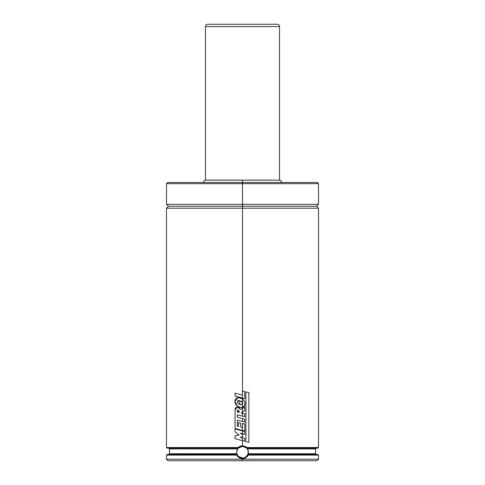 <?xml version="1.0" encoding="UTF-8"?>
<svg xmlns="http://www.w3.org/2000/svg" width="485" height="485" viewBox="0 0 485 485"><rect width="100%" height="100%" fill="white"/><g stroke="black" fill="none" stroke-linecap="round" stroke-linejoin="round"><path stroke-width="0.73" d="M318.5 204.306L316.547 206.252L318.5 208.204L242.5 208.204L242.5 390.952L242.5 208.204L166.5 208.204L318.5 208.204L242.5 208.204L242.5 206.252L168.453 206.252L242.5 206.252L242.5 208.204L166.5 208.204L168.453 206.252L166.5 204.306L242.5 204.306L242.5 183.651L166.5 183.651L242.5 183.651L242.5 180.141L204.852 180.141L242.5 180.141L242.5 182.481L167.671 182.481L317.329 182.481L242.5 182.481L242.5 183.651L166.5 183.651L167.671 182.481L317.329 182.481L318.5 183.651L242.5 183.651L242.5 204.306L318.5 204.306L166.5 204.306L242.5 204.306L242.5 206.252L316.547 206.252L242.5 206.252L242.5 204.306L318.5 204.306L318.5 183.651M168.059 460.75L316.941 460.75L318.5 459.192L242.5 459.192L242.5 458.604L239.123 457.664L236.728 455.1L166.5 455.1L166.5 459.192L168.059 460.75L242.5 460.75L242.5 459.192L166.5 459.192L318.5 459.192L318.5 455.1L248.271 455.1L318.5 455.1L317.911 454.512L247.859 454.512L248.132 453.736L315.577 453.736L315.577 448.904L247.344 448.904L246.713 448.122L247.932 450.013L248.338 452.487L247.859 454.512L245.707 457.064M244.476 446.673A5.844 5.844 0 0 0 242.5 446.327L244.464 446.667M243.834 457.87A5.844 5.844 0 0 0 247.932 450.013L248.132 453.736L315.577 453.736L316.353 454.512M246.732 448.14A5.844 5.844 0 0 0 245.937 447.443M242.003 457.998A5.844 5.844 0 0 0 242.5 458.022L238.596 456.53M242.5 206.252L316.547 206.252L242.5 206.252M167.119 448.122L238.25 448.122L238.008 447.54L166.5 447.54L238.008 447.54L240.081 446.218L242.5 445.745L242.5 440.653L242.5 445.745L246.016 446.776L246.992 447.54L246.75 448.122L317.911 448.122L318.5 447.54L246.992 447.54L318.5 447.54L318.5 208.204M242.5 437.949L242.5 440.653L244.761 441.259L244.761 438.567L242.5 437.949L244.761 438.567L244.761 441.259L235.037 438.652L235.037 435.815L239.166 434.954L235.037 431.862L235.037 428.922L242.5 430.929L242.5 430.468L242.5 434.809L242.5 433.766L244.761 434.384L244.761 431.535L242.5 430.929L244.761 431.535L244.761 434.384L240.317 433.172L242.5 434.809L242.664 436.785L242.5 434.809L242.664 436.785L240.087 437.288L242.5 437.949L240.087 437.288L242.5 436.815L242.5 434.809L240.317 433.172L242.5 433.766L242.5 430.929L235.037 428.922L235.037 431.862L239.166 434.954L235.037 435.815L235.037 438.652L242.5 440.653L242.5 437.949M242.5 423.387L242.5 430.468L244.761 431.074L244.761 423.993L242.5 423.387L244.761 423.993L244.761 431.074L235.037 428.461L235.037 410.243L237.28 407.054L240.724 409.449L242.5 408.491L242.5 407.461L242.5 413.305L242.5 411.838L244.761 410.68L244.761 407.267L242.5 408.491L244.761 407.267L244.761 410.68L241.403 412.402L242.5 411.838L242.5 408.491L240.724 409.449L238.353 407.254L236.207 407.309L235.467 408.103L235.055 409.692L235.037 428.461L242.5 430.468L242.5 423.387M242.5 418.622L242.5 421.471L244.761 422.083L244.761 419.228L242.5 418.622L244.761 419.228L244.761 422.083L237.341 420.083L242.5 421.471L242.5 418.622L237.341 417.239L242.5 418.622M242.5 404.138L242.5 407.461L241.415 407.6L237.335 406.181L234.849 401.295L238.299 397.554L242.5 398.943L242.5 398.027L242.5 398.943C245.786 402.095 245.786 404.939 242.5 407.461L243.816 406.782L244.707 405.593L244.931 403.387L244.44 401.356L243.112 399.428L242.5 398.943L242.652 403.799L241.221 404.654L240.202 404.532L238.517 400.507L239.554 400.652L242.5 402.708L242.5 404.138L241.948 404.557L240.202 404.532L238.432 403.811L237.213 402.362L237.68 400.695L238.608 400.507L241.275 401.344L242.5 402.708L242.5 398.943L241.645 398.434L238.796 397.579L236.838 397.821L235.383 399.131L234.855 401.034L235.073 403.005L235.91 404.799L239.269 407.2L242.5 407.461L242.5 404.138M317.863 454.512L247.859 454.512L248.271 455.1L247.817 455.858L245.883 457.658L242.5 458.604L242.5 460.75L316.941 460.75M166.5 455.1L236.728 455.1L237.098 454.512L167.089 454.512L166.5 455.1M236.868 453.736L236.662 452.493L236.91 453.893L169.423 453.736L236.868 453.736A5.844 5.844 0 0 0 237.141 454.518L167.137 454.512M247.859 454.512C246.707 456.761 244.925 457.931 242.5 458.022C239.984 457.901 238.196 456.731 237.141 454.512L237.068 454.342M237.068 450.019L237.656 448.904A5.844 5.844 0 0 0 237.068 450.019L236.662 452.493L237.656 448.904L169.423 448.904L168.647 448.122M316.353 448.122L315.577 448.904L247.344 448.904L247.932 450.013M237.656 448.904L169.423 448.904L169.423 453.736L168.647 454.512M166.5 208.204L166.5 447.54L167.089 448.122L238.25 448.122L238.008 447.54L242.5 445.745L246.992 447.54L246.713 448.122L317.881 448.122M181.463 448.122L179.529 448.122M242.5 183.651L318.5 183.651L242.5 183.651M280.148 180.141L242.5 180.141L280.148 180.141L282.112 182.481M240.263 446.776L242.5 446.327A5.844 5.844 0 0 0 237.959 448.492M238.28 448.134L242.5 446.327L244.737 446.776M245.749 447.315L246.719 448.134M248.308 452.832L248.187 453.542M242.5 458.022L241.36 457.907M236.813 453.542L236.692 452.844M238.25 448.122L238.559 447.861M237.141 454.512L236.728 455.1C237.989 457.343 239.911 458.513 242.5 458.604C245.089 458.507 247.017 457.343 248.271 455.1L247.902 454.512M242.5 446.327L246.713 448.122M244.761 416.773L244.761 413.911L242.5 413.305L242.5 416.166L244.761 416.773L237.341 414.778L242.5 416.166L242.5 413.305L244.761 413.911L244.761 416.773M242.415 427.6L242.415 423.363L242.415 427.6L240.724 427.146L242.415 427.6M240.724 427.146L240.724 423.199L238.414 422.574L240.724 423.199L240.724 427.146M238.414 426.539L238.414 422.574L238.414 426.539L237.341 426.248L238.414 426.539M237.341 426.248L237.341 420.083L237.341 426.248M237.341 417.239L237.341 414.778L237.341 417.239M241.403 413.008L242.5 413.305L241.403 413.008L241.403 412.402L241.403 413.008M239.166 412.402L237.25 411.965L237.741 410.031L239.166 412.402L237.25 411.965L237.571 410.061L238.959 410.783L239.166 412.402M244.761 398.64L244.761 391.559L242.5 390.952L242.5 398.027L244.761 398.64L235.037 396.021L235.037 393.135L242.415 395.16L242.415 390.928L244.761 391.559L244.761 398.64M238.765 397.021L242.5 398.027L242.5 390.952L242.415 395.16L235.037 393.135L235.037 396.021L238.765 397.021M248.86 442.332L245.901 441.702L245.901 391.904L248.86 392.541L245.901 391.904L245.901 441.702L248.86 442.332L248.86 392.541L248.86 442.332M277.184 24.25A2.34 2.34 0 0 1 279.524 26.59L279.524 180.141L279.524 26.59L205.476 26.59A2.34 2.34 0 0 1 207.816 24.25A2.34 2.34 0 0 0 205.476 26.59L205.476 180.141L205.476 26.59L279.524 26.59A2.34 2.34 0 0 0 277.184 24.25L207.816 24.25L277.184 24.25M202.888 182.481L204.852 180.141M166.5 204.306L166.5 183.651"/></g></svg>
